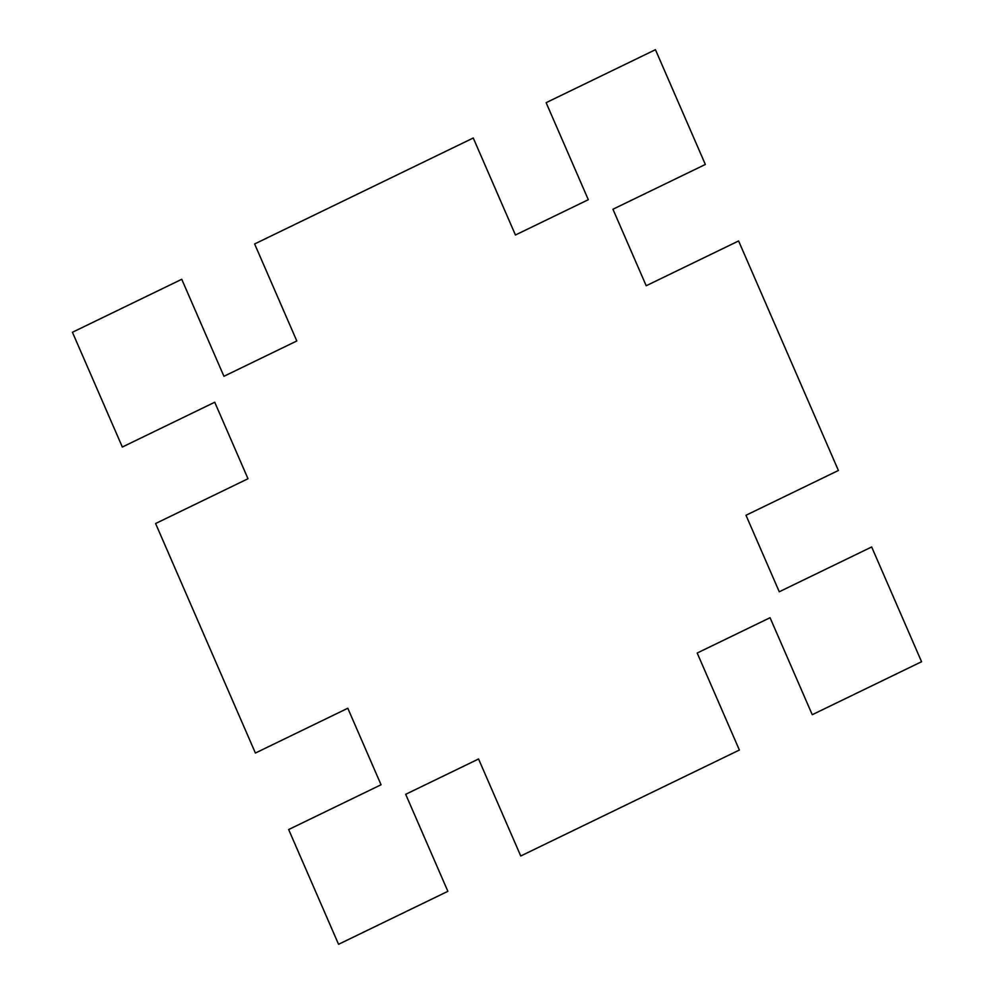 <?xml version="1.0" encoding="UTF-8"?>
<svg xmlns="http://www.w3.org/2000/svg" width="994" height="994" viewBox="0 0 994 994"><rect width="100%" height="100%" fill="white"/><g stroke="black" fill="none" stroke-linecap="round" stroke-linejoin="round"><path stroke-width="1.49" d="M338.556 944.3L447.872 891.32L405.689 794.305L478.561 758.994L520.744 855.996L739.374 750.035L697.192 653.033L770.064 617.709L812.247 714.711L921.562 661.731L871.663 546.973L779.259 591.765L745.997 515.265L838.402 470.473L738.604 240.958L646.199 285.75L612.938 209.237L705.342 164.457L655.444 49.7L546.128 102.68L588.311 199.695L515.439 235.006L473.256 138.004L254.626 243.965L296.808 340.967L223.936 376.291L181.753 279.289L72.438 332.269L122.337 447.027L214.741 402.235L248.003 478.735L155.598 523.527L255.396 753.042L347.801 708.25L381.062 784.763L288.658 829.543L338.556 944.3"/></g></svg>
